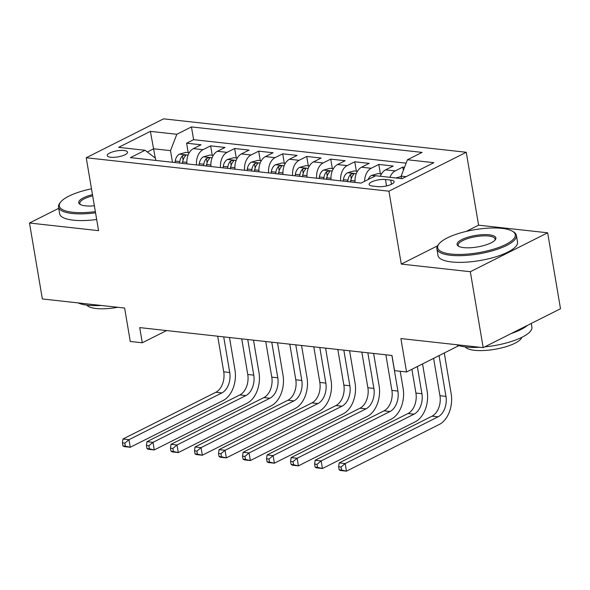<?xml version="1.0" encoding="UTF-8"?>
<svg xmlns="http://www.w3.org/2000/svg" width="590" height="590" viewBox="0 0 590 590"><rect width="100%" height="100%" fill="white"/><g stroke="black" fill="none" stroke-linecap="round" stroke-linejoin="round"><path stroke-width="0.89" d="M110.684 157.25A10.318 3.061 -9.6 0 0 121.82 155.981A10.318 3.061 -9.6 0 0 127.543 152.161A10.318 3.061 -9.6 0 0 124.055 150.516A10.318 3.061 -9.6 0 0 112.911 151.785A10.318 3.061 -9.6 0 0 107.196 155.605A10.318 3.061 -9.6 0 0 110.684 157.25M466.262 152.272L163.563 118.841L86.236 157.751L388.935 191.19L466.262 152.272L478.586 225.174L466.181 231.42M437.574 245.816L401.266 264.084L470.333 271.717L547.653 232.799L478.586 225.174M547.653 232.799L560.5 308.74L483.173 347.65L400.898 338.564L406.547 371.973L458.902 345.622M58.727 208.314L29.5 223.02L42.347 298.96L124.623 308.046L130.272 341.463L142.286 342.79L166.572 330.562M470.333 271.717L483.173 347.65M404.548 167.272L402.815 167.081L403.368 170.34M380.321 176.255A12.899 8.54 -83.7 0 1 385.58 169.861L393.205 166.026L378.795 164.433L380.38 173.836M355.099 182.45A12.899 8.54 96.3 0 1 361.552 167.206L369.185 163.371L354.767 161.778L356.36 171.181M331.079 179.795A12.899 8.54 96.3 0 1 337.532 164.551L345.157 160.716L330.747 159.123L332.34 168.534M307.051 177.14A12.899 8.54 96.3 0 1 313.511 161.903L321.137 158.061L306.719 156.468L308.312 165.879M283.03 174.485A12.899 8.54 96.3 0 1 289.483 159.248L297.109 155.406L282.699 153.813L284.292 163.224M259.003 171.838A12.899 8.54 96.3 0 1 265.463 156.593L273.089 152.758L258.671 151.165L260.264 160.569M234.982 169.183A12.899 8.54 96.3 0 1 241.435 153.938L249.061 150.103L234.65 148.51L236.243 157.913M210.955 166.528A12.899 8.54 96.3 0 1 217.415 151.283L225.041 147.448L210.63 145.855L212.216 155.266M406.547 371.973L394.533 370.645L391.967 355.46L139.719 327.598L142.286 342.79M390.75 180.105L385.462 179.515A10.001 2.965 -9.6 0 0 374.672 180.747A10.001 2.965 -9.6 0 0 369.126 184.449A10.001 2.965 -9.6 0 0 372.504 186.042L377.792 186.624A10.001 2.965 -9.6 0 0 388.589 185.393A10.001 2.965 -9.6 0 0 394.127 181.698A10.001 2.965 -9.6 0 0 390.75 180.105L391.458 184.309M155.841 160.443L155.465 158.216L145.052 150.273L130.427 157.633L361.05 183.107L375.675 175.746L402.107 178.659L433.871 162.678L407.447 159.757L422.071 152.397L191.448 126.924L176.816 134.284L170.51 150.642L153.695 148.783L147.316 151.999M145.052 150.273L118.627 147.353L150.391 131.364L176.816 134.284M389.931 177.317A12.899 8.54 -83.7 0 1 395.189 170.923L402.815 167.081M406.134 163.157L193.601 139.675L186.602 143.2L188.195 152.611M186.934 163.873A12.899 8.54 96.3 0 1 193.387 148.636L201.02 144.793L186.602 143.2M196.544 164.934A12.899 8.54 -83.7 0 1 202.997 149.698L210.63 145.855M220.564 167.59A12.899 8.54 -83.7 0 1 227.025 152.345L234.65 148.51M244.592 170.245A12.899 8.54 -83.7 0 1 251.045 155L258.671 151.165M268.612 172.9A12.899 8.54 -83.7 0 1 275.073 157.655L282.699 153.813M292.64 175.547A12.899 8.54 -83.7 0 1 299.093 160.31L306.719 156.468M316.66 178.202A12.899 8.54 -83.7 0 1 323.114 162.965L330.747 159.123M340.688 180.857A12.899 8.54 -83.7 0 1 347.141 165.613L354.767 161.778M364.613 181.314A12.899 8.54 -83.7 0 1 371.162 168.268L378.795 164.433M406.082 176.661L401.141 176.115L407.447 159.757M401.561 178.6L401.141 176.115M401.266 264.084L388.935 191.19M29.5 223.02L98.567 230.653L86.236 157.751M155.266 158.061L150.391 131.364M172.479 162.28L170.51 150.642M193.601 139.675L191.448 126.924M401.207 176.491L395.897 177.974M433.621 358.351L439.941 395.706A16.129 10.679 -83.7 0 1 432.057 416.156L339.169 462.907L345.172 463.57L346.455 471.159L439.351 424.409A24.19 16.018 96.3 0 0 451.173 393.744L444.277 352.99M439.056 355.615L445.944 396.369A16.129 10.679 -83.7 0 1 438.068 416.82L345.172 463.57L341.042 467.015L338.638 466.749L339.154 469.788L341.551 470.053L341.042 467.015M341.551 470.053L346.455 471.159L340.452 470.496L339.154 469.788M339.169 462.907L338.638 466.749M450.981 254.047A39.346 11.653 -9.6 0 0 498.734 247.468A39.346 11.653 -9.6 0 0 512.762 231.413A39.346 11.653 -9.6 0 0 501.972 228.382A39.346 11.653 -9.6 0 0 438.99 243.891A39.346 11.653 -9.6 0 0 450.981 254.047M512.762 231.413L513.809 232.084A40.319 11.94 170.4 0 1 516.383 235.403A40.319 11.94 170.4 0 1 494.037 250.33A40.319 11.94 170.4 0 1 450.509 255.271A40.319 11.94 170.4 0 1 436.88 248.847A40.319 11.94 170.4 0 1 438.223 244.865L438.99 243.891M463.733 247.63A19.677 5.826 170.4 0 1 458.342 246.119A19.677 5.826 170.4 0 1 465.348 238.087A19.677 5.826 170.4 0 1 489.228 234.798A19.677 5.826 170.4 0 1 495.224 239.879A19.677 5.826 170.4 0 1 463.733 247.63M494.781 240.373A18.71 5.539 -9.6 0 0 495.076 239.009A18.71 5.539 -9.6 0 0 488.756 236.03A18.71 5.539 -9.6 0 0 468.563 238.323A18.71 5.539 -9.6 0 0 458.187 245.248A18.71 5.539 -9.6 0 0 458.924 246.443M531.273 323.445L531.9 327.133A40.319 11.94 170.4 0 1 484.7 346.883M479.67 347.267A40.319 11.94 170.4 0 1 466.026 347.001A40.319 11.94 170.4 0 1 456.446 344.7M527.519 325.333A40.319 11.94 170.4 0 1 511.301 333.498M521.84 337.347A29.028 8.599 170.4 0 1 503.86 347.326A29.028 8.599 170.4 0 1 474.522 350.312A29.028 8.599 170.4 0 1 465.259 346.913M516.383 235.403L517.519 242.084A40.319 11.94 170.4 0 1 495.165 257.011A40.319 11.94 170.4 0 1 451.638 261.953A40.319 11.94 170.4 0 1 438.009 255.529L436.88 248.847M91.487 188.807A39.346 11.653 -9.6 0 0 60.623 202.097A39.346 11.653 -9.6 0 0 72.614 212.253A39.346 11.653 -9.6 0 0 95.351 211.626M95.551 212.82A40.319 11.94 170.4 0 1 72.142 213.477A40.319 11.94 170.4 0 1 58.513 207.061A40.319 11.94 170.4 0 1 59.855 203.078L60.623 202.097M94.363 205.792A19.677 5.826 170.4 0 1 85.358 205.836A19.677 5.826 170.4 0 1 79.967 204.324A19.677 5.826 170.4 0 1 92.475 194.641M92.682 195.843A18.71 5.539 -9.6 0 0 79.82 203.454A18.71 5.539 -9.6 0 0 80.55 204.649M101.296 305.473A40.319 11.94 170.4 0 1 87.652 305.214A40.319 11.94 170.4 0 1 78.079 302.906M117.749 307.287A29.028 8.599 170.4 0 1 96.148 308.518A29.028 8.599 170.4 0 1 86.885 305.119M96.679 219.502A40.319 11.94 170.4 0 1 73.271 220.166A40.319 11.94 170.4 0 1 59.642 213.742L58.513 207.061M381.45 173.954L378.094 173.585L371.516 175.422A8.548 5.657 96.3 0 0 368.167 179.522M411.894 369.281L415.921 393.058A16.129 10.679 -83.7 0 1 408.037 413.501L315.141 460.252L321.152 460.915L322.435 468.504L415.331 421.754A24.19 16.018 96.3 0 0 427.145 391.089L422.551 363.919M417.329 366.552L421.924 393.714A16.129 10.679 -83.7 0 1 414.04 414.165L321.152 460.915L317.014 464.36L314.618 464.094L315.126 467.132L317.531 467.398L317.014 464.36M317.531 467.398L322.435 468.504L316.432 467.841L315.126 467.132M315.141 460.252L314.618 464.094M357.429 171.299L354.074 170.93L347.488 172.774A8.548 5.657 96.3 0 0 343.395 179.64L343.173 181.13M385.867 354.789L391.893 390.403A16.129 10.679 -83.7 0 1 384.016 410.847L291.121 457.597L297.124 458.26L298.407 465.857L391.303 419.106A24.19 16.018 96.3 0 0 403.125 388.434L400.219 371.28M350.615 181.956L350.844 180.466A8.548 5.657 -83.7 0 1 353.432 174.758L353.853 173.984L353.026 173.6L350.548 174.441A8.548 5.657 96.3 0 0 347.96 180.149L347.739 181.639M350.497 181.941L350.689 180.695A4.351 2.884 -83.7 0 1 351.087 179.235M391.878 355.453L397.896 391.067A16.129 10.679 -83.7 0 1 390.02 411.51L297.124 458.26L292.994 461.704L290.59 461.439L291.106 464.478L293.51 464.743L292.994 461.704M293.51 464.743L298.407 465.857L292.404 465.193L291.106 464.478M291.121 457.597L290.59 461.439M333.402 168.652L330.046 168.275L323.468 170.119A8.548 5.657 96.3 0 0 319.374 176.985L319.146 178.475M361.847 352.134L367.872 387.748A16.129 10.679 -83.7 0 1 359.989 408.192L267.093 454.942L273.104 455.605L274.387 463.202L367.282 416.452A24.19 16.018 96.3 0 0 379.097 385.779L373.632 353.44M326.594 179.301L326.816 177.811A8.548 5.657 -83.7 0 1 329.412 172.103L329.825 171.329L329.006 170.945L326.528 171.786A8.548 5.657 96.3 0 0 323.932 177.494L323.711 178.984M326.477 179.286L326.661 178.047A4.351 2.884 -83.7 0 1 327.067 176.58M367.85 352.798L373.876 388.412A16.129 10.679 -83.7 0 1 365.999 408.855L273.104 455.605L268.966 459.05L266.569 458.784L267.078 461.823L269.483 462.088L268.966 459.05M269.483 462.088L274.387 463.202L268.384 462.538L267.078 461.823M267.093 454.942L266.569 458.784M309.381 165.997L306.026 165.628L299.44 167.464A8.548 5.657 96.3 0 0 295.347 174.338L295.125 175.827M337.827 349.479L343.845 385.093A16.129 10.679 -83.7 0 1 335.968 405.537L243.073 452.287L249.076 452.95L250.367 460.547L343.255 413.797A24.19 16.018 96.3 0 0 355.077 383.131L349.605 350.785M302.574 176.646L302.795 175.156A8.548 5.657 -83.7 0 1 305.384 169.448L305.804 168.674L304.978 168.298L302.5 169.131A8.548 5.657 96.3 0 0 299.912 174.839L299.691 176.329M302.449 176.631L302.641 175.392A4.351 2.884 -83.7 0 1 303.039 173.932M343.83 350.143L349.855 385.757A16.129 10.679 -83.7 0 1 341.971 406.2L249.076 452.95L244.946 456.402L242.542 456.136L243.058 459.175L245.462 459.433L244.946 456.402M245.462 459.433L250.367 460.547L244.356 459.883L243.058 459.175M243.073 452.287L242.542 456.136M285.354 163.341L281.998 162.973L275.419 164.809A8.548 5.657 96.3 0 0 271.326 171.683L271.098 173.172M313.799 346.824L319.824 382.438A16.129 10.679 -83.7 0 1 311.94 402.889L219.052 449.639L225.056 450.303L226.339 457.892L319.234 411.142A24.19 16.018 96.3 0 0 331.056 380.476L325.584 348.13M278.546 173.991L278.775 172.501A8.548 5.657 -83.7 0 1 281.364 166.793L281.777 166.026L280.958 165.643L278.48 166.476A8.548 5.657 96.3 0 0 275.891 172.184L275.663 173.674M278.428 173.984L278.613 172.737A4.351 2.884 -83.7 0 1 279.018 171.277M319.802 347.488L325.828 383.102A16.129 10.679 -83.7 0 1 317.951 403.553L225.056 450.303L220.926 453.747L218.521 453.481L219.03 456.52L221.434 456.785L220.926 453.747M221.434 456.785L226.339 457.892L220.335 457.228L219.03 456.52M219.052 449.639L218.521 453.481M261.333 160.686L257.978 160.318L251.392 162.154A8.548 5.657 96.3 0 0 247.299 169.028L247.077 170.517M289.779 344.177L295.796 379.79A16.129 10.679 -83.7 0 1 287.92 400.234L195.025 446.984L201.035 447.648L202.318 455.237L295.207 408.487A24.19 16.018 96.3 0 0 307.029 377.821L301.556 345.475M254.526 171.336L254.747 169.846A8.548 5.657 -83.7 0 1 257.336 164.145L257.756 163.371L256.93 162.988L254.452 163.821A8.548 5.657 96.3 0 0 251.864 169.529L251.642 171.019M254.408 171.329L254.592 170.082A4.351 2.884 -83.7 0 1 254.998 168.622M295.782 344.84L301.807 380.447A16.129 10.679 -83.7 0 1 293.923 400.898L201.035 447.648L196.898 451.092L194.494 450.826L195.01 453.865L197.414 454.13L196.898 451.092M197.414 454.13L202.318 455.237L196.308 454.573L195.01 453.865M195.025 446.984L194.494 450.826M237.305 158.032L233.95 157.663L227.371 159.507A8.548 5.657 96.3 0 0 223.278 166.373L223.05 167.862M265.751 341.522L271.776 377.135A16.129 10.679 -83.7 0 1 263.892 397.579L171.004 444.329L177.007 444.993L178.291 452.589L271.186 405.839A24.19 16.018 96.3 0 0 283.008 375.166L277.536 342.82M230.498 168.688L230.727 167.199A8.548 5.657 -83.7 0 1 233.316 161.49L233.729 160.716L232.91 160.333L230.432 161.173A8.548 5.657 96.3 0 0 227.843 166.882L227.615 168.371M230.38 168.674L230.572 167.427A4.351 2.884 -83.7 0 1 230.97 165.967M271.761 342.185L277.779 377.799A16.129 10.679 -83.7 0 1 269.903 398.243L177.007 444.993L172.877 448.437L170.473 448.171L170.989 451.21L173.386 451.475L172.877 448.437M173.386 451.475L178.291 452.589L172.287 451.925L170.989 451.21M171.004 444.329L170.473 448.171M213.285 155.384L209.929 155.008L203.351 156.852A8.548 5.657 96.3 0 0 199.25 163.718L199.029 165.207M241.73 338.867L247.756 374.48A16.129 10.679 -83.7 0 1 239.872 394.924L146.976 441.674L152.987 442.338L154.27 449.934L247.158 403.184A24.19 16.018 96.3 0 0 258.981 372.511L253.508 340.172M206.478 166.033L206.699 164.544A8.548 5.657 -83.7 0 1 209.288 158.835L209.708 158.061L208.882 157.678L206.404 158.518A8.548 5.657 96.3 0 0 203.816 164.227L203.594 165.716M206.36 166.019L206.544 164.78A4.351 2.884 -83.7 0 1 206.95 163.312M247.734 339.53L253.759 375.144A16.129 10.679 -83.7 0 1 245.875 395.588L152.987 442.338L148.85 445.782L146.453 445.516L146.962 448.555L149.366 448.82L148.85 445.782M149.366 448.82L154.27 449.934L148.26 449.27L146.962 448.555M146.976 441.674L146.453 445.516M189.257 152.729L185.909 152.36L179.323 154.197A8.548 5.657 96.3 0 0 175.23 161.07L175.009 162.56M217.703 336.212L223.728 371.825A16.129 10.679 -83.7 0 1 215.852 392.269L122.956 439.019L128.959 439.683L130.243 447.279L223.138 400.529A24.19 16.018 96.3 0 0 234.96 369.864L229.488 337.517M182.45 163.378L182.679 161.889A8.548 5.657 -83.7 0 1 185.267 156.18L185.688 155.406L184.862 155.03L182.384 155.863A8.548 5.657 96.3 0 0 179.795 161.572L179.566 163.061M182.332 163.364L182.524 162.125A4.351 2.884 -83.7 0 1 182.922 160.664M223.713 336.875L229.731 372.489A16.129 10.679 -83.7 0 1 221.855 392.933L128.959 439.683L124.829 443.134L122.425 442.869L122.941 445.907L125.338 446.165L124.829 443.134M125.338 446.165L130.243 447.279L124.239 446.615L122.941 445.907M122.956 439.019L122.425 442.869M385.58 169.861L395.189 170.923M193.387 148.636L202.997 149.698M217.415 151.283L227.025 152.345M241.435 153.938L251.045 155M265.463 156.593L275.073 157.655M289.483 159.248L299.093 160.31M313.511 161.903L323.114 162.965M337.532 164.551L347.141 165.613M361.552 167.206L371.162 168.268M386.546 185.931L385.462 179.515M445.944 396.369L439.941 395.706M438.068 416.82L432.057 416.156M375.557 175.805L371.678 175.378M421.924 393.714L415.921 393.058M414.04 414.165L408.037 413.501M356.272 173.674L347.65 172.722M347.96 180.149L343.395 179.64M355.003 180.924L350.844 180.466M397.896 391.067L391.893 390.403M390.02 411.51L384.016 410.847M351.257 178.63L350.548 174.441M332.251 171.019L323.63 170.067M323.932 177.494L319.374 176.985M330.983 178.269L326.816 177.811M373.876 388.412L367.872 387.748M365.999 408.855L359.989 408.192M327.236 175.982L326.528 171.786M308.223 168.371L299.609 167.42M299.912 174.839L295.347 174.338M306.955 175.614L302.795 175.156M349.855 385.757L343.845 385.093M341.971 406.2L335.968 405.537M303.208 173.327L302.5 169.131M284.203 165.716L275.582 164.765M275.891 172.184L271.326 171.683M282.935 172.966L278.775 172.501M325.828 383.102L319.824 382.438M317.951 403.553L311.94 402.889M279.188 170.672L278.48 166.476M260.175 163.061L251.561 162.11M251.864 169.529L247.299 169.028M258.914 170.311L254.747 169.846M301.807 380.447L295.796 379.79M293.923 400.898L287.92 400.234M255.168 168.017L254.452 163.821M236.155 160.406L227.534 159.455M227.843 166.882L223.278 166.373M234.886 167.656L230.727 167.199M277.779 377.799L271.776 377.135M269.903 398.243L263.892 397.579M231.14 165.362L230.432 161.173M212.127 157.751L203.513 156.8M203.816 164.227L199.25 163.718M210.866 165.001L206.699 164.544M253.759 375.144L247.756 374.48M245.875 395.588L239.872 394.924M207.119 162.715L206.404 158.518M188.107 155.104L179.485 154.152M179.795 161.572L175.23 161.07M186.838 162.346L182.679 161.889M229.731 372.489L223.728 371.825M221.855 392.933L215.852 392.269M183.092 160.06L182.384 155.863"/></g></svg>
